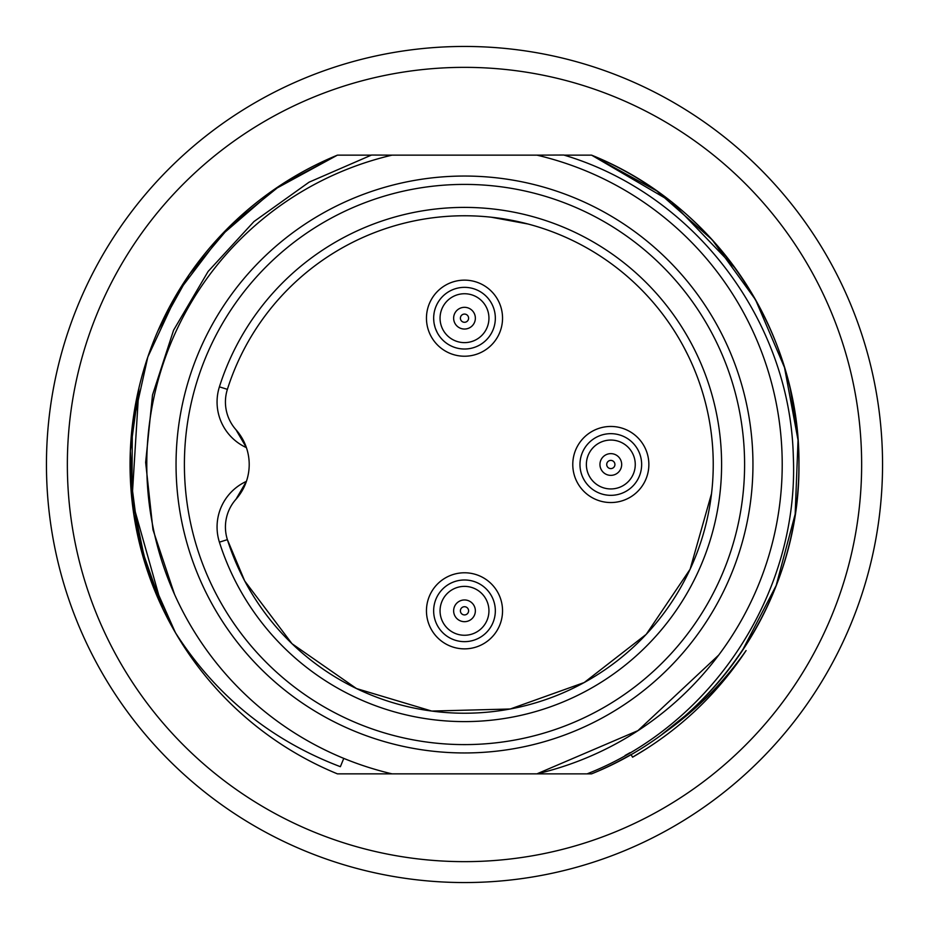 <?xml version="1.0" encoding="UTF-8"?>
<svg xmlns="http://www.w3.org/2000/svg" width="929" height="929" viewBox="0 0 929 929"><rect width="100%" height="100%" fill="white"/><g stroke="black" fill="none" stroke-linecap="round" stroke-linejoin="round"><path stroke-width="1.39" d="M464.5 280.14A38.043 38.043 0 0 1 497.445 337.204A38.043 38.043 0 0 1 431.555 337.204A38.043 38.043 0 0 1 464.5 280.14M464.5 648.86A38.043 38.043 0 0 1 431.555 591.796A38.043 38.043 0 0 1 497.445 591.796A38.043 38.043 0 0 1 464.5 648.86M648.86 464.5A38.043 38.043 0 0 1 591.796 497.445A38.043 38.043 0 0 1 591.796 431.555A38.043 38.043 0 0 1 648.86 464.5M392.096 773.857L337.424 773.857A334.44 334.44 0 0 1 337.424 155.143L274.682 189.307L220.881 235.711L177.938 292.31L147.804 357.026L132.324 426.713L131.941 497.747L146.387 567.305L175.372 632.591C215.633 695.449 270.629 740.146 340.374 766.692L343.776 758.389A317.718 317.718 0 0 0 392.096 773.857L536.904 773.857A317.718 317.718 0 0 0 536.904 155.143L392.096 155.143A317.718 317.718 0 0 0 174.524 594.339L152.971 529.727L145.644 462.387L152.519 394.988L173.572 330.225L208.096 271.477L253.977 221.543L309.078 182.177L371.31 155.143L337.424 155.143L280.465 185.324L230.52 225.631L189.226 274.578L158.151 330.41M138.909 388.206L130.339 450.809L133.811 514.202L149.116 575.55L175.546 632.87M130.153 472.489L139.199 541.967L162.308 607.717L131.988 500.22L138.92 388.183M392.096 155.143L371.507 155.05M662.005 734.398C694.857 711.579 722.89 683.628 746.092 650.555C716.573 694.95 678.727 730.496 632.568 757.193L631.035 754.522A334.44 334.44 0 0 1 591.576 773.857C715.597 724.086 800.252 597.463 798.94 464.512C800.217 331.479 715.62 204.949 591.576 155.143A334.44 334.44 0 0 1 662.005 734.398L684.313 716.456M742.132 650.962L776.156 585.56L795.178 514.109L798.034 440.091L784.529 367.559L755.532 299.742L712.16 239.787L656.698 190.863L591.576 155.143C715.62 204.949 800.217 331.479 798.94 464.512C800.252 597.463 715.597 724.086 591.576 773.857L587.093 773.857C713.577 724.399 799.37 591.564 793.308 456.267C789.987 320.644 694.799 194.138 564.124 155.143L591.576 155.143L671.528 201.872L735.408 268.4M236.001 499.233A52.256 52.256 0 0 0 246.406 481.373L236.001 499.233A41.805 41.805 0 0 0 227.384 539.644A248.74 248.74 0 0 0 711.939 439.103A248.74 248.74 0 0 0 227.384 389.356A41.805 41.805 0 0 0 236.001 429.767L246.406 447.627A52.256 52.256 0 0 0 236.001 429.767M464.5 46.45A418.05 418.05 0 0 1 826.543 673.525A418.05 418.05 0 0 1 102.457 673.525A418.05 418.05 0 0 1 464.5 46.45A418.05 418.05 0 0 1 826.543 673.525A418.05 418.05 0 0 1 102.457 673.525A418.05 418.05 0 0 1 464.5 46.45M797.558 434.319L790.312 389.193M563.868 155.027L536.904 155.143M718.721 655.073L637.933 730.635L536.904 773.857L587.105 773.869M174.524 594.339A317.718 317.718 0 0 0 343.776 758.389M464.5 176.045A288.454 288.454 0 0 1 714.308 608.727A288.454 288.454 0 0 1 214.692 608.727A288.454 288.454 0 0 1 464.5 176.045A288.454 288.454 0 0 1 714.308 608.727A288.454 288.454 0 0 1 214.692 608.727A288.454 288.454 0 0 1 464.5 176.045M246.406 481.373A52.256 52.256 0 0 0 246.406 447.627A50.166 50.166 0 0 1 219.407 386.836A257.101 257.101 0 0 1 720.254 438.244A257.101 257.101 0 0 1 219.407 542.164A50.166 50.166 0 0 1 246.406 481.373M244.722 580.997L227.384 539.644L219.407 542.164M219.407 386.836L227.384 389.356L227.907 387.73M632.568 757.193L647.292 748.228M600.529 493.566A30.831 30.831 0 0 1 614.313 433.866A30.831 30.831 0 0 1 641.649 464.5A30.831 30.831 0 0 1 600.529 493.566M609.447 468.367A4.099 4.099 0 0 0 614.847 463.757A4.099 4.099 0 0 0 608.158 461.376A4.099 4.099 0 0 0 609.447 468.367M583.551 478.899L584.422 480.444M584.724 448.08L584.341 448.695M454.211 639.884A30.831 30.831 0 0 1 467.995 580.184A30.831 30.831 0 0 1 495.331 610.817A30.831 30.831 0 0 1 454.211 639.884M463.13 614.684A4.099 4.099 0 0 0 468.53 610.074A4.099 4.099 0 0 0 461.841 607.694A4.099 4.099 0 0 0 463.13 614.684M454.211 347.249A30.831 30.831 0 0 1 464.5 287.351A30.831 30.831 0 0 1 494.89 323.408A30.831 30.831 0 0 1 454.211 347.249M463.13 322.049A4.099 4.099 0 0 0 468.53 317.439A4.099 4.099 0 0 0 461.841 315.059A4.099 4.099 0 0 0 463.13 322.049M438.407 301.762L438.023 302.378M436.816 304.619L436.084 306.233M435.202 308.602L434.737 310.123M434.017 313.584L433.762 315.802M433.669 318.682L433.878 321.748M434.191 323.815L435.016 327.217M435.504 328.657L437.234 332.582M464.5 67.352A397.147 397.147 0 0 0 120.561 663.074A397.147 397.147 0 0 0 808.439 663.074A397.147 397.147 0 0 0 464.5 67.352M464.5 184.406A280.093 280.093 0 0 0 221.926 604.547A280.093 280.093 0 0 0 707.074 604.547A280.093 280.093 0 0 0 464.5 184.406M625.043 755.498A332.35 332.35 0 0 0 629.99 752.711M618.981 441.461A24.444 24.444 0 0 0 587.778 456.336A24.444 24.444 0 0 0 602.654 487.539A24.444 24.444 0 0 0 633.857 472.664A24.444 24.444 0 0 0 618.981 441.461M607.194 474.742A10.869 10.869 0 0 1 600.575 460.877A10.869 10.869 0 0 1 614.441 454.258A10.869 10.869 0 0 1 621.06 468.123A10.869 10.869 0 0 1 607.194 474.742M472.664 587.778A24.444 24.444 0 0 0 441.461 602.654A24.444 24.444 0 0 0 456.336 633.857A24.444 24.444 0 0 0 487.539 618.981A24.444 24.444 0 0 0 472.664 587.778M460.877 621.06A10.869 10.869 0 0 1 454.258 607.194A10.869 10.869 0 0 1 468.123 600.575A10.869 10.869 0 0 1 474.742 614.441A10.869 10.869 0 0 1 460.877 621.06M472.664 295.143A24.444 24.444 0 0 0 441.461 310.019A24.444 24.444 0 0 0 456.336 341.222A24.444 24.444 0 0 0 487.539 326.346A24.444 24.444 0 0 0 472.664 295.143M460.877 328.425A10.869 10.869 0 0 1 454.258 314.559A10.869 10.869 0 0 1 468.123 307.94A10.869 10.869 0 0 1 474.742 321.806A10.869 10.869 0 0 1 460.877 328.425M244.733 581.008L292.008 643.716L356.492 688.563L431.741 711.068L510.253 709.001L584.202 682.548L646.212 634.356L690.119 569.222L711.521 493.647M688.006 355.342L683.86 347.225M528.113 224.028L491.186 217.2"/></g></svg>
